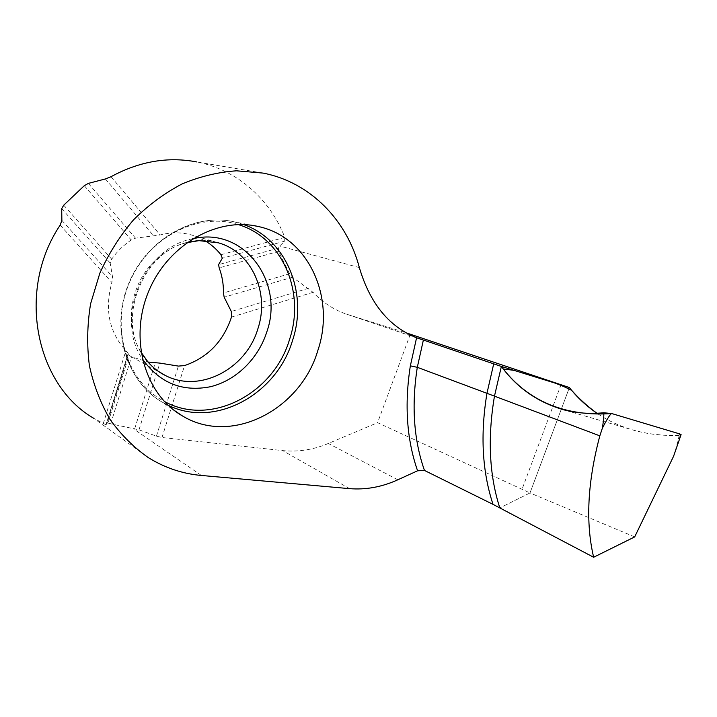 <?xml version="1.0" encoding="UTF-8"?>
<svg xmlns="http://www.w3.org/2000/svg" width="717" height="717" viewBox="0 0 717 717"><rect width="100%" height="100%" fill="white"/><g stroke="black" fill="none" stroke-linecap="round" stroke-linejoin="round"><path stroke-width="0.54" stroke-dasharray="3.58 2.69" d="M263.103 173.093L196.852 161.952C237.587 169.875 270.309 199.631 284.783 237.399L284.739 241.154L279.612 245.994L278.393 248.154L278.644 251.38L289.551 273.769L292.563 277.192L313.069 292.339C323.017 302.735 334.265 310.031 346.813 314.252L418.594 338.541M346.813 314.252L406.082 332.805M634.679 536.908L529.997 492.955L569.397 387.538L529.997 492.955L499.821 507.932L529.997 492.955L377.59 422.689L328.341 443.464C313.356 449.774 298.12 452.149 282.641 450.59L161.997 437.504L156.44 436.151L139.008 429.824L107.926 423.245L129.015 355.408L131.543 356.77L147.98 362.022M60.165 225.138L111.897 282.498L112.506 276.735L110.167 263.005L111.7 259.169C117.086 251.416 123.611 245.035 131.265 240.034L135.531 238.178L160.142 234.97C171.193 232.066 181.93 232.147 192.353 235.212L218.443 242.839C186.832 232.371 146.546 255.386 135.226 292.527C125.206 322.238 135.396 355.704 157.839 370.994M105.973 424.814L93.56 418.199L148.383 457.652M128.173 353.347L125.878 350.792C109.092 332.025 104.422 309.26 111.897 282.498M128.361 354.915L128.173 353.499L106.035 424.742L107.084 423.371L128.361 354.897M204.73 240.58L192.353 235.212M410.357 334.14L377.59 422.689M561.008 384.724L521.931 489.577M679.08 435.38C663.915 435.945 649.45 434.412 635.683 430.783C621.334 426.902 608.428 421.067 596.956 413.261C620.698 429.214 648.491 436.528 680.325 435.192L679.08 435.38C678.676 438.732 676.839 445.687 673.577 456.254M417.733 338.173L348.292 314.727M397.81 479.798L328.341 443.464M63.732 205.17L111.7 259.169M84.292 185.694L131.265 240.034M278.644 251.38L219.178 267.88M289.551 273.769L223.453 292.948M139.008 429.824L159.855 363.107M134.653 428.9L155.32 362.694M156.44 436.151L178.399 366.091M161.997 437.504L184.556 365.58M103.239 423.684L125.878 350.792M110.66 423.908L131.543 356.77M278.393 248.154L218.595 264.645M284.739 241.154L222.306 258.219M284.783 237.399L220.926 254.732M313.069 292.339L231.483 317.057M308.328 288.351L231.313 311.474M292.563 277.192L224.152 297.179M61.707 208.656L110.167 263.005M61.868 220.361L112.506 276.735M111.027 176.705L160.142 234.97M105.399 178.945L153.832 236.081M88.37 183.382L135.531 238.178M359.351 267.593L279.612 245.994M201.387 475.461L133.29 428.748M349.6 488.644L282.641 450.59M243.744 224.618L234.378 221.876C194.576 212.393 146.725 239.254 128.755 284.299C110.454 329.22 126.416 381.471 161.809 401.896L168.208 405.293M238.286 224.591C198.663 211.614 148.231 237.004 129.248 282.892C109.853 328.61 127.178 382.394 164.336 401.43M192.443 238.86C143.705 247.562 114.191 317.963 142.262 358.769M105.999 424.724L128.244 353.14M253.603 225.604L234.378 221.876C194.432 212.384 146.411 239.075 128.424 284.147C110.122 329.094 126.317 381.345 161.809 401.896L173.774 410.052M186.716 242.704C144.78 251.237 117.48 316.063 140.989 352.074M131.354 356.681L161.289 373.243M635.889 430.845L563.598 409.774"/><path stroke-width="1.08" d="M493.027 504.365C482.2 471.634 480.166 434.619 486.951 393.31L599.833 435.846C587.528 482.102 585.457 522.576 593.64 557.252L493.027 504.365L424.464 470.442L417.581 470.791L397.81 479.798C381.964 487.004 365.894 489.953 349.6 488.644L201.387 475.461C182.539 473.785 164.865 467.851 148.383 457.652C133.855 447.507 121.137 434.869 110.248 419.75C100.658 403.375 93.712 385.361 89.401 365.697C86.784 345.424 87.178 324.792 90.593 303.811L99.815 273.267C108.652 253.675 119.9 235.848 133.577 219.796C148.374 205.098 164.552 193.142 182.1 183.919C200.079 176.454 218.219 172.08 236.52 170.807L263.103 173.093C310.918 182.414 347.171 220.782 359.351 267.593C369.936 303.363 389.017 326.746 416.586 337.743L501.362 366.441L494.47 396.142C487.47 437.863 489.245 475.12 499.821 507.932C489.245 475.12 487.47 437.863 494.47 396.142L501.362 366.441C517.029 387.843 537.777 402.282 563.598 409.774C576.432 413.144 589.822 414.139 603.777 412.759L611.789 413.566C610.606 413.485 607.469 418.343 602.388 428.121C603.526 420.745 603.992 415.627 603.777 412.759M593.64 557.252L634.679 536.908L673.577 456.254L679.384 439.53C680.37 436.008 680.594 434.17 680.057 434.027L611.789 413.566C565.202 416.783 528.375 401.054 503.298 368.977L513.892 370.33L543.836 379.607C553.694 382.269 562.979 385.854 571.691 390.371C579.112 398.769 587.537 406.396 596.956 413.261C586.192 405.867 577.006 397.29 569.397 387.538L501.362 366.441L569.397 387.538L406.082 332.805M93.56 418.199C35.653 384.581 16.177 290.439 60.165 225.138L61.868 220.361L61.707 208.656L63.732 205.17L84.292 185.694L88.37 183.382L105.399 178.945L111.027 176.705C139.34 161.334 167.957 156.423 196.852 161.952M204.73 240.58C210.986 244.264 216.382 248.987 220.926 254.732L222.306 258.219L218.595 264.645L219.178 267.88C222.153 275.857 223.579 284.219 223.453 292.948L224.152 297.179L231.313 311.474L231.483 317.057C223.39 341.391 207.751 357.568 184.556 365.58L178.399 366.091L159.855 363.107L147.98 362.022M493.708 363.851L486.951 393.31L417.303 367.31L410.348 365.849L416.586 337.743L419.615 338.827M317.81 350.577C335.708 298.487 309.233 237.273 258.335 226.527C217.108 216.659 167.115 245.026 148.186 292.491C128.908 339.813 145.381 394.601 182.073 415.708C231.483 446.135 300.692 409.479 317.81 350.577M599.833 435.846L602.388 428.121M611.789 413.566L669.355 430.818C674.016 432.306 680.98 433.812 680.325 435.192L681.087 434.538M421.148 339.329L417.733 338.173M417.581 470.791C406.727 439.655 404.316 404.675 410.348 365.849M168.208 405.293C215.62 428.641 276.852 394.036 292.509 340.53C308.158 294.221 287.284 239.837 243.744 224.618M164.336 401.43C211.049 427.26 273.876 393.355 289.534 339.473C305.379 292.769 283.045 237.892 238.286 224.591M142.262 358.769C159.416 382.896 182.1 392.226 210.314 386.759C236.099 380.566 258.263 358.724 266.787 331.962C284.757 282.175 243.834 225.936 192.443 238.86M157.839 370.994L165.035 375.314C199.693 393.732 246.272 368.879 257.878 328.789C269.825 293.459 252.16 252.294 218.443 242.839L199.003 240.643L186.716 242.704M423.362 340.1L417.303 367.31C411.352 405.499 413.745 439.88 424.464 470.442M173.774 410.052L182.073 415.708M253.603 225.604L258.335 226.527M140.989 352.074L148.195 362.264C153.196 367.857 158.807 372.204 165.035 375.314L161.289 373.243M679.384 439.53L680.971 434.852"/></g></svg>
